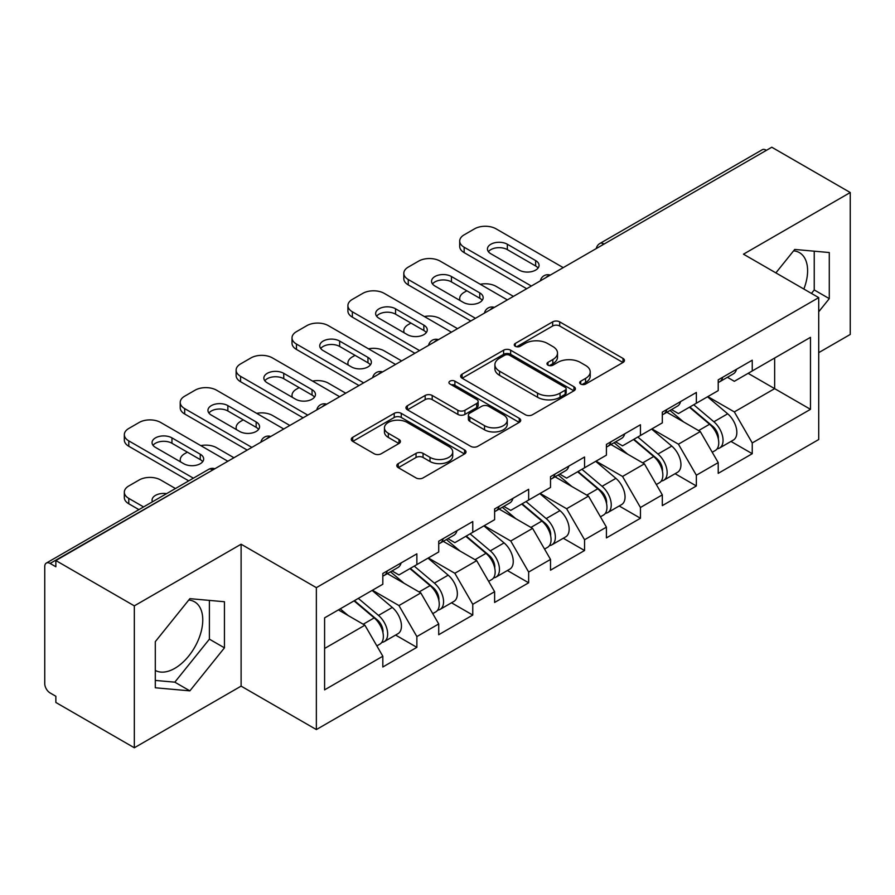 <?xml version="1.0" encoding="UTF-8"?>
<svg xmlns="http://www.w3.org/2000/svg" width="895" height="895" viewBox="0 0 895 895"><rect width="100%" height="100%" fill="white"/><g stroke="black" fill="none" stroke-linecap="round" stroke-linejoin="round"><path stroke-width="1.34" d="M580.721 384.044A3.479 2.014 0 0 0 585.643 384.044L623.009 362.475A4.978 2.875 0 0 0 624.464 360.439A4.978 2.875 0 0 0 623.009 358.414L559.699 321.864A4.978 2.875 0 0 0 552.662 321.864L515.296 343.434A3.479 2.014 0 0 0 514.278 344.855A3.479 2.014 0 0 0 515.296 346.275A3.479 2.014 0 0 0 520.219 346.275L525.063 343.49A15.92 9.185 0 0 1 547.572 343.49L552.841 346.533A15.92 9.185 0 0 1 557.507 353.033A15.92 9.185 0 0 1 552.841 359.533L548.008 362.318A3.479 2.014 0 0 0 546.99 363.739A3.479 2.014 0 0 0 548.008 365.16A3.479 2.014 0 0 0 552.931 365.16L557.764 362.374A15.92 9.185 0 0 1 580.273 362.374L585.554 365.417A15.92 9.185 0 0 1 590.219 371.917A15.92 9.185 0 0 1 585.554 378.417L580.721 381.203A3.479 2.014 0 0 0 579.691 382.624A3.479 2.014 0 0 0 580.721 384.044L580.721 381.203M155.294 670.422A39.525 22.822 120 0 0 174.816 668.341A39.525 22.822 120 0 0 200.637 633.503A39.525 22.822 120 0 0 194.584 601.832A39.525 22.822 120 0 0 188.744 600.042M793.585 250.846A39.525 22.822 -60 0 1 799.425 252.636A39.525 22.822 -60 0 1 803.855 289.04M398.264 463.599A4.978 2.875 0 0 0 396.809 465.624A4.978 2.875 0 0 0 398.264 467.66L416.03 477.919A4.978 2.875 0 0 0 423.055 477.919L464.561 453.955A4.978 2.875 0 0 0 466.015 451.919A4.978 2.875 0 0 0 464.561 449.894L401.251 413.345A4.978 2.875 0 0 0 394.225 413.345L352.719 437.297A4.978 2.875 0 0 0 351.265 439.333A4.978 2.875 0 0 0 352.719 441.358L374.177 453.754A4.978 2.875 0 0 0 381.203 453.754L398.969 443.495A4.978 2.875 0 0 0 400.423 441.459A4.978 2.875 0 0 0 398.969 439.434L388.329 433.292A13.302 7.686 0 0 1 384.436 427.855A13.302 7.686 0 0 1 392.648 420.762A13.302 7.686 0 0 1 407.147 422.429L448.82 446.493A13.302 7.686 0 0 1 452.725 451.919A13.302 7.686 0 0 1 444.502 459.023A13.302 7.686 0 0 1 430.003 457.356L423.055 453.34A4.978 2.875 0 0 0 416.03 453.34L398.264 463.599L398.264 467.66M241.113 544.216L134.328 605.859L55.859 560.55L771.781 147.227L850.25 192.526L743.476 254.18L818.712 297.621L316.36 587.657L241.113 544.216L241.113 686.129L316.36 729.57L316.36 587.657M525.41 414.765A4.978 2.875 0 0 0 532.447 414.765L573.941 390.802A4.978 2.875 0 0 0 575.407 388.766A4.978 2.875 0 0 0 573.941 386.741L510.642 350.191A4.978 2.875 0 0 0 503.605 350.191L462.1 374.155A4.978 2.875 0 0 0 460.645 376.18A4.978 2.875 0 0 0 462.1 378.216L525.41 414.765M451.36 384.805A3.479 2.014 0 0 1 454.895 385.297L454.895 381.158L519.257 418.312A4.978 2.875 0 0 1 520.711 420.348A4.978 2.875 0 0 1 519.257 422.373L477.751 446.336A4.978 2.875 0 0 1 470.714 446.336L407.404 409.787L407.404 405.726A4.978 2.875 0 0 0 405.95 407.751A4.978 2.875 0 0 0 407.404 409.787M407.404 405.726L425.17 395.467A4.978 2.875 0 0 1 432.207 395.467L457.882 410.29A4.978 2.875 0 0 0 464.919 410.29L476.699 403.488A4.978 2.875 0 0 0 478.154 401.463A4.978 2.875 0 0 0 476.699 399.427L449.961 384A3.479 2.014 0 0 1 448.943 382.579A3.479 2.014 0 0 1 451.091 380.722A3.479 2.014 0 0 1 454.895 381.158M316.36 729.57L818.712 439.534L818.712 297.621M395.601 635.07L416.869 647.342L416.869 636.58L398.946 605.557L372.432 590.241M416.869 647.342L382.825 666.999L382.825 656.236L324.594 689.855L324.594 617.863L382.825 584.245L382.825 573.482L416.869 553.837L416.869 564.588L438.718 551.969L438.718 541.218L472.761 521.561L472.761 532.312L494.622 519.693L494.622 508.942L528.654 489.285L528.654 500.048L550.514 487.428L550.514 476.666L584.558 457.021L584.558 467.772L606.418 455.152L606.418 444.401L640.451 424.745L640.451 435.496L662.311 422.876L662.311 412.125L696.355 392.469L696.355 403.231L718.215 390.612L718.215 379.849L752.247 360.204L752.247 370.955L810.478 337.337L810.478 409.328L752.247 442.947L734.336 411.913L707.822 396.608M730.991 441.436L752.247 453.709L752.247 442.947M752.247 453.709L718.215 473.354L718.215 462.603L696.355 475.223L678.432 444.188L651.918 428.884M675.087 473.701L696.355 485.974L696.355 475.223M696.355 485.974L662.311 505.63L662.311 494.879L640.451 507.499L622.54 476.464L596.025 461.149M619.195 505.977L640.451 518.25L640.451 507.499M640.451 518.25L606.418 537.906L606.418 527.144L584.558 539.763L566.636 508.729L540.121 493.425M563.302 538.253L584.558 550.526L584.558 539.763M584.558 550.526L550.514 570.182L550.514 559.42L528.654 572.039L510.743 541.005L484.229 525.701M507.398 570.518L528.654 582.79L528.654 572.039M528.654 582.79L494.622 602.447L494.622 591.696L472.761 604.315L454.85 573.281L428.325 557.965M451.505 602.794L472.761 615.066L472.761 604.315M472.761 615.066L438.718 634.723L438.718 623.96L416.869 636.58M392.021 570.932L398.946 574.937L416.869 564.588M398.946 605.557L420.807 592.938L387.367 573.628M438.718 623.96L420.807 592.938M447.914 538.667L454.85 542.661L472.761 532.312M454.85 573.281L476.699 560.662L443.26 541.352M494.622 591.696L476.699 560.662M503.818 506.391L510.743 510.385L528.654 500.048M510.743 541.005L532.603 528.386L499.153 509.076M550.514 559.42L532.603 528.386M559.711 474.115L566.636 478.12L584.558 467.772M566.636 508.729L588.496 496.121L555.057 476.811M606.418 527.144L588.496 496.121M615.615 441.85L622.54 445.844L640.451 435.496M622.54 476.464L644.4 463.845L610.949 444.535M662.311 494.879L644.4 463.845M671.507 409.574L678.432 413.568L696.355 403.231M678.432 444.188L700.293 431.569L666.853 412.259M718.215 462.603L700.293 431.569M766.4 150.326L604.08 244.044M601.798 245.364A7.596 4.385 120 0 1 603.722 243.832A7.596 4.385 60 0 0 599.93 243.451L762.249 149.745A7.596 4.385 60 0 1 766.042 150.114M727.411 377.298L734.336 381.304L752.247 370.955M734.336 411.913L774.645 388.643L774.645 358.022L810.478 337.337M748.13 373.338L810.478 409.328M818.712 352.652L850.25 334.45L850.25 192.526M134.328 605.859L134.328 747.772L55.859 702.474L55.859 696.265L50.12 692.954A7.596 4.385 -120 0 1 44.75 683.646L44.75 566.557A7.596 4.385 -120 0 1 46.327 563.078A7.596 4.385 -120 0 1 50.12 563.447L55.859 566.759L55.859 560.55M134.328 747.772L241.113 686.129M324.594 648.472L364.903 625.202L338.388 609.898M382.825 656.236L364.903 625.202M818.712 311.784L829.285 298.639L829.285 252.535L794.715 249.448L775.875 272.885M224.444 601.742L189.874 598.654L155.294 641.67L155.294 687.774L189.874 690.862L224.444 647.846L224.444 601.742M582.108 384.537L585.554 382.557A15.92 9.185 0 0 0 590.219 376.057L590.219 371.917M557.507 353.033L557.507 357.172A15.92 9.185 0 0 1 552.841 363.672L549.396 365.652M622.942 362.509L559.699 326.004A4.978 2.875 0 0 0 552.662 326.004L516.683 346.768M573.874 390.835L510.642 354.331A4.978 2.875 0 0 0 503.605 354.331L462.167 378.249M565.148 390.186A3.479 2.014 0 0 0 566.177 388.766A3.479 2.014 0 0 0 565.148 387.345L509.579 355.27A3.479 2.014 0 0 0 504.657 355.27L499.555 358.213A15.92 9.185 0 0 0 494.901 364.712A15.92 9.185 0 0 0 499.555 371.201L537.548 393.14A15.92 9.185 0 0 0 560.057 393.14L565.148 390.186L565.148 394.326A3.479 2.014 0 0 0 566.177 392.905L566.177 388.766M494.901 364.712L494.901 368.841A15.92 9.185 0 0 0 499.555 375.341L499.555 371.201M565.148 394.326L560.057 397.268A15.92 9.185 0 0 1 537.548 397.268L499.555 375.341M407.471 409.82L425.17 399.606L425.17 395.467M478.154 401.463L478.154 405.603A4.978 2.875 0 0 1 476.699 407.628L464.919 414.43A4.978 2.875 0 0 1 457.882 414.43L432.207 399.606A4.978 2.875 0 0 0 425.17 399.606M454.895 385.297L519.189 422.418M484.519 425.673A13.302 7.686 0 0 0 499.018 427.34A13.302 7.686 0 0 0 507.241 420.247A13.302 7.686 0 0 0 503.337 414.81L488.659 406.33A4.978 2.875 0 0 0 481.622 406.33L469.841 413.132A4.978 2.875 0 0 0 468.387 415.168A4.978 2.875 0 0 0 469.841 417.193L484.519 425.673L484.519 429.813A13.302 7.686 0 0 0 499.018 431.479A13.302 7.686 0 0 0 507.241 424.387L507.241 420.247M468.387 415.168L468.387 419.308A4.978 2.875 0 0 0 469.841 421.332L469.841 417.193M484.519 429.813L469.841 421.332M452.725 451.919L452.725 456.058A13.302 7.686 0 0 1 444.502 463.151A13.302 7.686 0 0 1 430.003 461.496L423.055 457.479A4.978 2.875 0 0 0 416.03 457.479L398.331 467.693M384.436 427.855L384.436 431.994A13.302 7.686 0 0 0 388.329 437.431L388.329 433.292M398.901 443.528L388.329 437.431M464.494 453.989L401.251 417.473A4.978 2.875 0 0 0 394.225 417.473L352.787 441.403M811.452 293.426L814.237 289.946L814.237 251.193M814.237 289.946L829.285 298.639M155.294 680.424L174.816 682.169L209.396 639.153L209.396 600.4M209.396 639.153L224.444 647.846M174.816 682.169L189.874 690.862M713.941 427.452L711.435 426.009M717.152 448.775A16.725 9.655 -120 0 0 719.58 448.015A16.725 9.655 -120 0 0 722.589 436.335A16.725 9.655 -120 0 0 713.886 421.769L693.715 404.753M719.58 448.015L733.374 440.049A16.725 9.655 -120 0 0 736.384 428.369A16.725 9.655 -120 0 0 727.68 413.803L707.509 396.787M689.832 406.99L712.834 426.4A10.136 5.851 60 0 1 718.305 438.886M513.428 296.379L496.054 286.344A15.204 8.782 0 0 0 480.279 284.274M466.854 290.797L464.158 292.341A15.204 8.782 0 0 0 459.706 298.55A15.204 8.782 0 0 0 460.108 300.552M712.241 452.255L715.284 450.498A16.725 9.655 -120 0 0 718.293 438.818A16.725 9.655 -120 0 0 709.578 424.252L689.418 407.236M683.601 421.937L669.986 410.447M718.394 379.748A16.725 9.655 60 0 1 718.215 380.409M488.413 251.696A11.657 6.724 180 0 1 507.342 249.627L535.646 265.972A11.657 6.724 180 0 1 538.085 268.041M526.685 288.727L464.158 252.625A15.204 8.782 180 0 1 459.706 246.416L459.706 241.035A15.204 8.782 0 0 0 464.158 247.244L464.158 252.625M722.701 377.265A16.725 9.655 60 0 1 719.58 381.818A16.725 9.655 60 0 1 718.215 382.389M736.495 369.299A16.725 9.655 60 0 1 733.374 373.853L719.58 381.818M459.706 241.035A15.204 8.782 0 0 1 464.158 234.837L474.551 228.829A15.204 8.782 0 0 1 496.054 228.829L563.235 267.627M531.35 286.031L464.158 247.244M507.342 244.245L535.646 260.59A11.657 6.724 180 0 1 539.058 265.345A11.657 6.724 180 0 1 531.865 271.565A11.657 6.724 180 0 1 519.167 270.111L490.852 253.766A11.657 6.724 180 0 1 487.439 249A11.657 6.724 180 0 1 494.633 242.791A11.657 6.724 180 0 1 507.342 244.245L507.342 249.627M658.049 459.728L655.543 458.274M661.26 481.04A16.725 9.655 -120 0 0 663.687 480.291A16.725 9.655 -120 0 0 666.685 468.611A16.725 9.655 -120 0 0 657.982 454.033L637.811 437.028M663.687 480.291L677.481 472.325A16.725 9.655 -120 0 0 680.491 460.645A16.725 9.655 -120 0 0 671.776 446.079L651.616 429.063M633.928 439.266L656.93 458.676A10.136 5.851 60 0 1 662.412 471.162M457.535 328.655L440.15 318.62A15.204 8.782 0 0 0 424.375 316.539M410.95 323.061L408.265 324.617A15.204 8.782 0 0 0 403.813 330.826A15.204 8.782 0 0 0 404.216 332.828M656.337 484.531L659.391 482.774A16.725 9.655 -120 0 0 662.389 471.083A16.725 9.655 -120 0 0 653.686 456.517L633.515 439.512M627.697 454.201L614.093 442.723M602.156 492.004L599.639 490.549M605.356 513.316A16.725 9.655 -120 0 0 607.783 512.567A16.725 9.655 -120 0 0 610.793 500.876A16.725 9.655 -120 0 0 602.089 486.309L581.918 469.293M607.783 512.567L621.589 504.601A16.725 9.655 -120 0 0 624.587 492.91A16.725 9.655 -120 0 0 615.883 478.344L595.712 461.328M578.036 471.542L601.037 490.952A10.136 5.851 60 0 1 606.508 503.437M401.631 360.92L384.257 350.896A15.204 8.782 0 0 0 368.483 348.815M355.058 355.337L352.361 356.892A15.204 8.782 0 0 0 347.909 363.101A15.204 8.782 0 0 0 348.312 365.104M600.444 516.807L603.487 515.05A16.725 9.655 -120 0 0 606.497 503.359A16.725 9.655 -120 0 0 597.782 488.793L577.622 471.777M571.804 486.477L558.189 474.999M546.252 524.269L543.746 522.825M549.463 545.592A16.725 9.655 -120 0 0 551.891 544.831A16.725 9.655 -120 0 0 554.9 533.151A16.725 9.655 -120 0 0 546.185 518.585L526.025 501.569M551.891 544.831L565.685 536.866A16.725 9.655 -120 0 0 568.694 525.186A16.725 9.655 -120 0 0 559.979 510.62L539.819 493.604M522.132 503.807L545.144 523.217A10.136 5.851 60 0 1 550.615 535.702M345.738 393.196L328.364 383.161A15.204 8.782 0 0 0 312.579 381.091M299.154 387.613L296.469 389.157A15.204 8.782 0 0 0 292.016 395.366A15.204 8.782 0 0 0 292.419 397.369M544.54 549.071L547.595 547.315A16.725 9.655 -120 0 0 550.593 535.635A16.725 9.655 -120 0 0 541.889 521.069L521.718 504.053M515.9 518.753L502.296 507.264M490.359 556.545L487.842 555.09M493.559 577.857A16.725 9.655 -120 0 0 495.998 577.107A16.725 9.655 -120 0 0 498.996 565.427A16.725 9.655 -120 0 0 490.292 550.85L470.121 533.845M495.998 577.107L509.792 569.142A16.725 9.655 -120 0 0 512.79 557.462A16.725 9.655 -120 0 0 504.086 542.896L483.915 525.88M466.239 536.083L489.241 555.493A10.136 5.851 60 0 1 494.711 567.978M289.835 425.472L272.46 415.437A15.204 8.782 0 0 0 256.686 413.356M243.261 419.878L240.576 421.433A15.204 8.782 0 0 0 236.123 427.642A15.204 8.782 0 0 0 236.515 429.645M488.648 581.347L491.691 579.591A16.725 9.655 -120 0 0 494.7 567.9A16.725 9.655 -120 0 0 485.985 553.334L465.825 536.329M460.008 551.018L446.404 539.54M434.455 588.821L431.949 587.366M437.666 610.133A16.725 9.655 -120 0 0 440.094 609.383A16.725 9.655 -120 0 0 443.103 597.692A16.725 9.655 -120 0 0 434.388 583.126L414.228 566.11M440.094 609.383L453.888 601.418A16.725 9.655 -120 0 0 456.897 589.727A16.725 9.655 -120 0 0 448.182 575.161L428.023 558.144M410.335 568.359L433.348 587.769A10.136 5.851 60 0 1 438.818 600.254M233.942 457.737L216.568 447.713A15.204 8.782 0 0 0 200.782 445.632M187.357 452.154L184.672 453.709A15.204 8.782 0 0 0 180.219 459.918A15.204 8.782 0 0 0 180.622 461.921M432.755 613.623L435.798 611.867A16.725 9.655 -120 0 0 438.796 600.176A16.725 9.655 -120 0 0 430.092 585.61L409.921 568.593M404.115 583.294L390.5 571.815M662.501 412.013A16.725 9.655 60 0 1 662.311 412.673M432.52 283.961A11.657 6.724 180 0 1 451.438 281.903L479.754 298.236A11.657 6.724 180 0 1 482.192 300.306M470.792 320.992L408.265 284.901A15.204 8.782 180 0 1 403.813 278.692L403.813 273.311A15.204 8.782 0 0 0 408.265 279.52L408.265 284.901M666.797 409.53A16.725 9.655 60 0 1 663.687 414.094A16.725 9.655 60 0 1 662.311 414.653M680.592 401.564A16.725 9.655 60 0 1 677.481 406.129L663.687 414.094M403.813 273.311A15.204 8.782 0 0 1 408.265 267.102L418.659 261.105A15.204 8.782 0 0 1 440.15 261.105L507.342 299.892M475.446 318.307L408.265 279.52M451.438 276.521L479.754 292.866A11.657 6.724 180 0 1 483.166 297.621A11.657 6.724 180 0 1 475.972 303.841A11.657 6.724 180 0 1 463.263 302.376L434.959 286.031A11.657 6.724 180 0 1 431.547 281.276A11.657 6.724 180 0 1 438.74 275.056A11.657 6.724 180 0 1 451.438 276.521L451.438 281.903M606.597 444.289A16.725 9.655 60 0 1 606.418 444.949M376.616 316.237A11.657 6.724 180 0 1 395.545 314.167L423.85 330.512A11.657 6.724 180 0 1 426.288 332.582M414.888 353.268L352.361 317.166A15.204 8.782 180 0 1 347.909 310.968L347.909 305.587A15.204 8.782 0 0 0 352.361 311.796L352.361 317.166M610.905 441.806A16.725 9.655 60 0 1 607.783 446.359A16.725 9.655 60 0 1 606.418 446.929M624.699 433.84A16.725 9.655 60 0 1 621.589 438.393L607.783 446.359M347.909 305.587A15.204 8.782 0 0 1 352.361 299.377L362.755 293.381A15.204 8.782 0 0 1 384.257 293.381L451.438 332.168M419.554 350.583L352.361 311.796M395.545 308.786L423.85 325.131A11.657 6.724 180 0 1 427.262 329.897A11.657 6.724 180 0 1 420.068 336.106A11.657 6.724 180 0 1 407.37 334.652L379.066 318.307A11.657 6.724 180 0 1 375.643 313.552A11.657 6.724 180 0 1 382.847 307.332A11.657 6.724 180 0 1 395.545 308.786L395.545 314.167M550.705 476.565A16.725 9.655 60 0 1 550.514 477.225M320.723 348.513A11.657 6.724 180 0 1 339.641 346.443L367.957 362.788A11.657 6.724 180 0 1 370.396 364.858M358.996 385.544L296.469 349.442A15.204 8.782 180 0 1 292.016 343.232L292.016 337.851A15.204 8.782 0 0 0 296.469 344.06L296.469 349.442M555.001 474.081A16.725 9.655 60 0 1 551.891 478.635A16.725 9.655 60 0 1 550.514 479.205M568.795 466.116A16.725 9.655 60 0 1 565.685 470.669L551.891 478.635M292.016 337.851A15.204 8.782 0 0 1 296.469 331.653L306.862 325.646A15.204 8.782 0 0 1 328.364 325.646L395.545 364.444M363.65 382.847L296.469 344.06M339.641 341.062L367.957 357.407A11.657 6.724 180 0 1 371.369 362.162A11.657 6.724 180 0 1 364.175 368.382A11.657 6.724 180 0 1 351.466 366.928L323.162 350.583A11.657 6.724 180 0 1 319.75 345.817A11.657 6.724 180 0 1 326.943 339.608A11.657 6.724 180 0 1 339.641 341.062L339.641 346.443M494.801 508.83A16.725 9.655 60 0 1 494.622 509.49M264.819 380.778A11.657 6.724 180 0 1 283.749 378.719L312.053 395.053A11.657 6.724 180 0 1 314.503 397.123M303.092 417.808L240.576 381.717A15.204 8.782 180 0 1 236.123 375.508L236.123 370.127A15.204 8.782 0 0 0 240.576 376.336L240.576 381.717M499.108 506.346A16.725 9.655 60 0 1 495.998 510.911A16.725 9.655 60 0 1 494.622 511.47M512.902 498.381A16.725 9.655 60 0 1 509.792 502.945L495.998 510.911M236.123 370.127A15.204 8.782 0 0 1 240.576 363.918L250.958 357.922A15.204 8.782 0 0 1 272.46 357.922L339.641 396.709M307.757 415.123L240.576 376.336M283.749 373.338L312.053 389.683A11.657 6.724 180 0 1 315.465 394.438A11.657 6.724 180 0 1 308.272 400.658A11.657 6.724 180 0 1 295.574 399.192L267.269 382.847A11.657 6.724 180 0 1 263.857 378.093A11.657 6.724 180 0 1 271.051 371.872A11.657 6.724 180 0 1 283.749 373.338L283.749 378.719M438.908 541.106A16.725 9.655 60 0 1 438.718 541.766M208.927 413.054A11.657 6.724 180 0 1 227.856 410.984L256.16 427.329A11.657 6.724 180 0 1 258.599 429.399M247.199 450.084L184.672 413.982A15.204 8.782 180 0 1 180.219 407.784L180.219 402.403A15.204 8.782 0 0 0 184.672 408.612L184.672 413.982M443.204 538.622A16.725 9.655 60 0 1 440.094 543.175A16.725 9.655 60 0 1 438.718 543.746M456.998 530.657A16.725 9.655 60 0 1 453.888 535.21L440.094 543.175M180.219 402.403A15.204 8.782 0 0 1 184.672 396.194L195.065 390.198A15.204 8.782 0 0 1 216.568 390.198L283.749 428.985M251.853 447.399L184.672 408.612M227.856 405.603L256.16 421.948A11.657 6.724 180 0 1 259.572 426.714A11.657 6.724 180 0 1 252.379 432.923A11.657 6.724 180 0 1 239.67 431.468L211.365 415.123A11.657 6.724 180 0 1 207.953 410.369A11.657 6.724 180 0 1 215.147 404.148A11.657 6.724 180 0 1 227.856 405.603L227.856 410.984M378.563 621.085L376.057 619.642M381.762 642.409A16.725 9.655 -120 0 0 384.201 641.648A16.725 9.655 -120 0 0 387.199 629.968A16.725 9.655 -120 0 0 378.495 615.402L358.324 598.386M384.201 641.648L397.995 633.682A16.725 9.655 -120 0 0 400.994 622.003A16.725 9.655 -120 0 0 392.29 607.437L372.119 590.42M354.442 600.623L377.444 620.034A10.136 5.851 60 0 1 382.915 632.519M166.604 493.626A11.657 6.724 0 0 0 152.06 500.148A11.657 6.724 0 0 0 152.418 501.815M175.454 488.525L160.664 479.977A15.204 8.782 0 0 0 139.172 479.977L128.779 485.974A15.204 8.782 0 0 0 124.327 492.183A15.204 8.782 0 0 0 128.779 498.392L128.779 503.773L138.915 509.624M143.569 506.928L128.779 498.392M376.851 645.888L379.894 644.131A16.725 9.655 -120 0 0 382.903 632.452A16.725 9.655 -120 0 0 374.2 617.886L354.028 600.869M348.211 615.57L340.234 608.835M128.779 503.773A15.204 8.782 180 0 1 124.327 497.564L124.327 492.183M383.015 573.382A16.725 9.655 60 0 1 382.825 574.042M153.023 445.33A11.657 6.724 180 0 1 171.952 443.26L200.256 459.605A11.657 6.724 180 0 1 202.706 461.675M188.722 480.861L128.779 446.258A15.204 8.782 180 0 1 124.327 440.049L124.327 434.668A15.204 8.782 0 0 0 128.779 440.877L128.779 446.258M387.311 570.898A16.725 9.655 60 0 1 384.201 575.451A16.725 9.655 60 0 1 382.825 576.022M401.105 562.933A16.725 9.655 60 0 1 397.995 567.486L384.201 575.451M124.327 434.668A15.204 8.782 0 0 1 128.779 428.47L139.172 422.462A15.204 8.782 0 0 1 160.664 422.462L227.856 461.261M193.376 478.176L128.779 440.877M171.952 437.879L200.256 454.224A11.657 6.724 180 0 1 203.668 458.978A11.657 6.724 180 0 1 196.475 465.199A11.657 6.724 180 0 1 183.777 463.744L155.473 447.399A11.657 6.724 180 0 1 152.06 442.633A11.657 6.724 180 0 1 159.254 436.424A11.657 6.724 180 0 1 171.952 437.879L171.952 443.26M212.797 469.942L50.12 563.447M214.375 469.036A7.596 4.385 -60 0 0 212.439 469.741A7.596 4.385 -120 0 0 208.647 469.36L46.327 563.078M545.905 277.629A7.596 4.385 120 0 1 547.829 276.108A7.596 4.385 -60 0 1 549.754 275.403M490.001 309.905A7.596 4.385 120 0 1 491.937 308.372A7.596 4.385 -60 0 1 493.861 307.679M434.109 342.181A7.596 4.385 120 0 1 436.033 340.648A7.596 4.385 -60 0 1 437.968 339.943M378.205 374.446A7.596 4.385 120 0 1 380.14 372.924A7.596 4.385 -60 0 1 382.064 372.219M322.312 406.722A7.596 4.385 120 0 1 324.236 405.189A7.596 4.385 -60 0 1 326.172 404.495M266.408 438.997A7.596 4.385 120 0 1 268.343 437.465A7.596 4.385 -60 0 1 270.268 436.76M585.554 382.557L585.554 378.417M548.008 365.16L548.008 362.318M552.841 363.672L552.841 359.533M515.296 346.275L515.296 343.434M552.662 326.004L552.662 321.864M559.699 326.004L559.699 321.864M623.009 362.475L623.009 358.414M462.1 378.216L462.1 374.155M503.605 354.331L503.605 350.191M510.642 354.331L510.642 350.191M573.941 390.802L573.941 386.741M537.548 397.268L537.548 393.14M560.057 397.268L560.057 393.14M432.207 399.606L432.207 395.467M457.882 414.43L457.882 410.29M464.919 414.43L464.919 410.29M476.699 407.628L476.699 403.488M519.257 422.373L519.257 418.312M416.03 457.479L416.03 453.34M423.055 457.479L423.055 453.34M430.003 461.496L430.003 457.356M398.969 443.495L398.969 439.434M352.719 441.358L352.719 437.297M394.225 417.473L394.225 413.345M401.251 417.473L401.251 413.345M464.561 453.955L464.561 449.894M713.886 421.769L727.68 413.803M698.592 430.596L709.578 424.252M535.646 260.59L535.646 265.972M657.982 454.033L671.776 446.079M642.699 462.86L653.686 456.517M602.089 486.309L615.883 478.344M586.796 495.136L597.782 488.793M546.185 518.585L559.979 510.62M530.903 527.412L541.889 521.069M490.292 550.85L504.086 542.896M475.01 559.677L485.985 553.334M434.388 583.126L448.182 575.161M419.106 591.953L430.092 585.61M479.754 292.866L479.754 298.236M423.85 325.131L423.85 330.512M367.957 357.407L367.957 362.788M312.053 389.683L312.053 395.053M256.16 421.948L256.16 427.329M378.495 615.402L392.29 607.437M363.213 624.229L374.2 617.886M200.256 454.224L200.256 459.605M599.93 243.451A7.596 7.596 0 0 0 596.271 248.553M550.268 275.112A7.596 7.596 0 0 0 540.379 280.817M494.364 307.388A7.596 7.596 0 0 0 484.475 313.093M438.472 339.652A7.596 7.596 0 0 0 428.582 345.369M382.579 371.928A7.596 7.596 0 0 0 372.678 377.634M326.675 404.204A7.596 7.596 0 0 0 316.785 409.91M270.782 436.469A7.596 7.596 0 0 0 260.892 442.186M214.878 468.745A7.596 7.596 0 0 0 208.647 469.36M459.706 300.328L459.706 298.55M403.813 332.593L403.813 330.826M347.909 364.869L347.909 363.101M292.016 397.145L292.016 395.366M236.123 429.41L236.123 427.642M180.219 461.686L180.219 459.918"/></g></svg>
